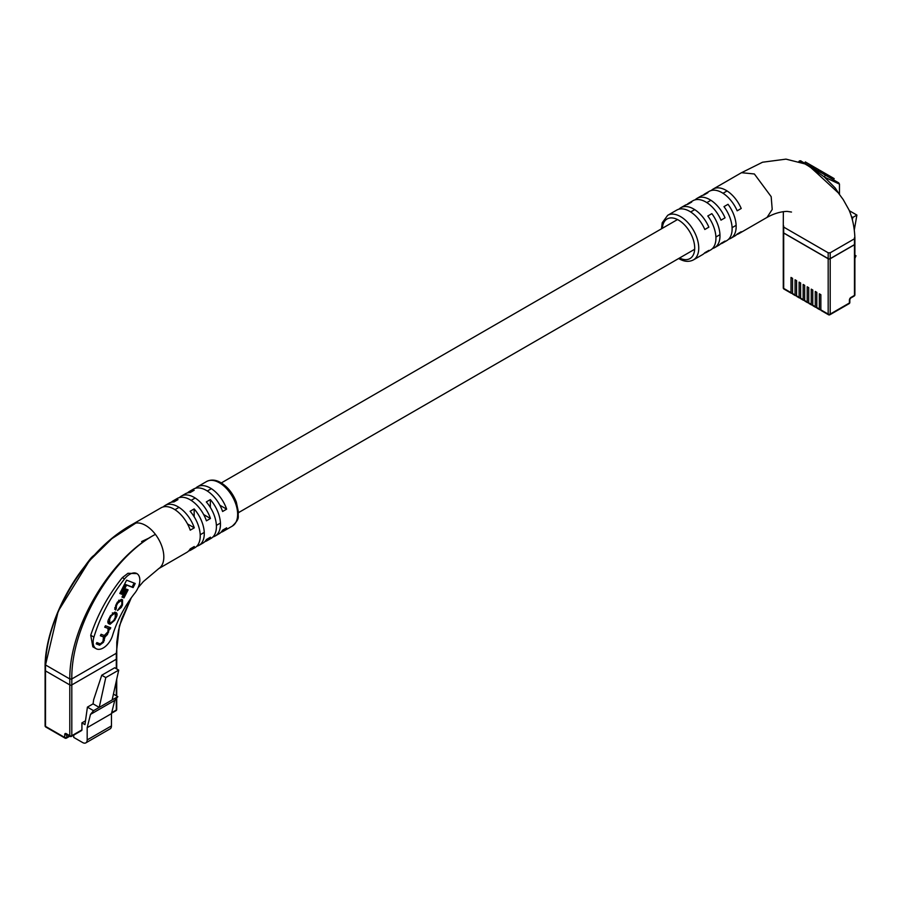 <?xml version="1.0" encoding="UTF-8"?>
<svg xmlns="http://www.w3.org/2000/svg" width="902" height="902" viewBox="0 0 902 902"><rect width="100%" height="100%" fill="white"/><g stroke="black" fill="none" stroke-linecap="round" stroke-linejoin="round"><path stroke-width="1.35" d="M820.854 309.273L820.346 309.566A1.432 0.823 -60 0 1 819.625 309.634A1.432 0.823 -60 0 1 819.332 308.98L819.332 293.804L820.854 294.683L820.854 309.86L828.183 314.088L828.183 258.626L783.691 232.941L783.691 288.403L791.02 292.631L791.02 277.455L792.542 278.335L792.542 293.511L795.068 294.977L795.068 279.789L796.579 280.669L796.579 295.845L799.116 297.31L799.116 282.123L800.626 283.002L800.626 298.179L803.152 299.644L803.152 284.457L804.674 285.336L804.674 300.513L807.2 301.978L807.2 286.802L808.722 287.67L808.722 302.858L811.248 304.312L811.248 289.136L812.758 290.004L812.758 305.192L815.284 306.646L815.284 291.47L816.806 292.338L816.806 307.526L819.332 308.98M816.806 306.939L816.299 307.232A1.432 0.823 -60 0 1 815.588 307.3A1.432 0.823 -60 0 1 815.284 306.646M812.758 304.605L812.251 304.899A1.432 0.823 -60 0 1 811.541 304.966A1.432 0.823 -60 0 1 811.248 304.312M808.722 302.271L808.215 302.565A1.432 0.823 -60 0 1 807.493 302.632A1.432 0.823 -60 0 1 807.2 301.978M804.674 299.938L804.167 300.231A1.432 0.823 -60 0 1 803.457 300.298A1.432 0.823 -60 0 1 803.152 299.644M800.626 297.604L800.119 297.885A1.432 0.823 -60 0 1 799.409 297.964A1.432 0.823 -60 0 1 799.116 297.31M796.579 295.258L796.071 295.552A1.432 0.823 -60 0 1 795.361 295.63A1.432 0.823 -60 0 1 795.068 294.977M792.542 292.925L792.035 293.218A1.432 0.823 -60 0 1 791.313 293.285A1.432 0.823 -60 0 1 791.02 292.631M819.625 309.634L817.099 308.18A1.432 0.823 -60 0 1 816.806 307.526M815.588 307.3L813.063 305.846A1.432 0.823 -60 0 1 812.758 305.192M811.541 304.966L809.015 303.512A1.432 0.823 -60 0 1 808.722 302.858M807.493 302.632L804.967 301.167A1.432 0.823 -60 0 1 804.674 300.513M795.361 295.63L792.835 294.165A1.432 0.823 -60 0 1 792.542 293.511M799.409 297.964L796.883 296.499A1.432 0.823 -60 0 1 796.579 295.845M803.457 300.298L800.92 298.833A1.432 0.823 -60 0 1 800.626 298.179M828.183 258.626A1.432 0.823 0 0 0 830.201 258.626L830.201 314.088L849.413 302.993L849.413 300.084A2.142 1.24 -60 0 1 850.936 297.457L854.476 295.405L854.476 244.622L830.201 258.626M854.476 244.622A1.432 0.823 0 0 0 854.893 244.036L854.893 294.83A1.432 0.823 180 0 1 854.476 295.405A1.432 0.823 -120 0 1 854.171 296.059A1.432 1.432 0 0 0 854.893 294.83M791.313 293.285L783.985 289.057A1.432 0.823 -60 0 1 783.691 288.403A1.432 0.823 180 0 1 783.274 287.817L783.274 232.355A1.432 0.823 0 0 0 783.691 232.941M851.454 216.604L852.852 217.416L852.322 219.66M849.334 210.707L856.9 215.071L852.852 217.416M854.273 230.066L856.9 215.071M854.893 256.405L855.987 255.773L854.893 258.378M855.987 255.773L854.893 255.131M849.12 303.658A1.432 1.432 0 0 0 849.831 302.418A1.432 0.823 180 0 1 849.413 302.993A1.432 0.823 -120 0 1 849.12 303.658L829.908 314.742A1.432 0.823 -120 0 1 829.197 314.674A1.432 0.823 -60 0 1 828.476 314.742L821.147 310.513A1.432 0.823 -60 0 1 820.854 309.86M839.458 194.426L839.458 184.109L824.473 177.108L835.263 188.056L839.266 194.178M712.467 248.535A25.741 14.86 -120 0 0 714.655 247.644A25.741 14.86 -120 0 0 711.847 213.65L707.799 215.984A25.741 14.86 60 0 1 710.607 249.978L706.559 252.312A25.741 14.86 -120 0 0 708.859 250.395L704.812 252.729A25.741 14.86 60 0 1 702.523 254.646L693.424 259.9A25.741 14.86 60 0 0 697.359 239.278A25.741 14.86 60 0 0 680.548 216.593A25.741 14.86 60 0 0 667.683 215.319L676.782 210.065A25.741 14.86 60 0 1 689.647 211.339A25.741 14.86 60 0 1 704.812 229.491L708.859 227.157A25.741 14.86 -120 0 0 693.694 209.005A25.741 14.86 -120 0 0 680.818 207.731A25.741 14.86 -120 0 0 678.958 209.174M728.647 239.188A25.741 14.86 -120 0 0 730.834 238.297A25.741 14.86 -120 0 0 728.027 204.303L723.979 206.637A25.741 14.86 60 0 1 726.787 240.642L722.739 242.976A25.741 14.86 -120 0 0 725.039 241.06L720.991 243.393A25.741 14.86 60 0 1 718.702 245.31L714.655 247.644M704.383 253.203A25.741 14.86 -120 0 0 706.559 252.312M720.563 243.867A25.741 14.86 -120 0 0 722.739 242.976M736.742 234.52A25.741 14.86 -120 0 0 738.918 233.629A25.741 14.86 -120 0 0 741.218 231.713L737.171 234.046A25.741 14.86 60 0 1 734.882 235.963L730.834 238.297M680.818 207.731L684.866 205.397A25.741 14.86 60 0 1 687.674 204.359L691.721 202.025A25.741 14.86 -120 0 0 688.914 203.063L692.962 200.718A25.741 14.86 60 0 1 705.826 202.003A25.741 14.86 60 0 1 720.991 220.156L725.039 217.822A25.741 14.86 -120 0 0 709.874 199.658A25.741 14.86 -120 0 0 696.998 198.384L701.046 196.05A25.741 14.86 60 0 1 703.853 195.024L707.901 192.69A25.741 14.86 -120 0 0 705.093 193.716L709.141 191.382A25.741 14.86 60 0 1 722.006 192.656A25.741 14.86 60 0 1 737.171 210.809L741.218 208.475A25.741 14.86 -120 0 0 726.054 190.322A25.741 14.86 -120 0 0 713.178 189.048L741.5 172.699L754.365 173.973L771.176 196.659L772.213 209.444L767.05 217.393C773.792 213.616 780.489 211.609 787.13 211.384L791.494 212.049M783.274 226.515L783.274 232.479A1.432 0.823 180 0 0 783.691 233.054L828.183 258.75A1.432 0.823 180 0 0 830.201 258.75L854.476 244.735A1.432 0.823 180 0 0 854.893 244.149L854.893 238.196C854.521 227.608 852.559 218.183 848.996 209.907L843.246 199.635L838.251 192.836L816.772 172.97L817.381 171.978L804.832 163.612L799.431 161.616A1.432 1.387 -109.1 0 1 799.319 161.751M804.866 163.871L810.12 166.971L816.772 172.97M783.691 233.054L783.691 225.94L783.691 227.101L828.183 252.785L830.201 252.785L854.476 238.782L854.476 237.609L854.476 244.735M798.856 161.593A1.432 1.432 120.1 0 1 800.852 160.996L838.747 182.88M696.998 198.384A25.741 14.86 -120 0 0 695.138 199.827M713.178 189.048A25.741 14.86 -120 0 0 711.317 190.491M688.914 203.063A25.741 14.86 -120 0 0 687.053 204.506M705.093 193.716A25.741 14.86 -120 0 0 703.233 195.159M839.458 184.109L838.747 182.88L825.183 175.044L824.473 177.108L817.381 171.978L817.753 170.76L811.248 167.005A1.432 0.778 120 0 0 810.706 167.005A1.432 0.947 128.2 0 1 810.12 166.971M799.431 161.616A1.432 1.421 120 0 1 801.269 161.244L805.418 163.634A1.432 0.868 120 0 0 804.832 163.612A1.432 0.688 -67.1 0 1 804.437 163.69M810.109 166.34L810.819 165.1L805.339 161.943L804.629 163.183M810.819 165.1L811.823 165.675L811.101 166.915M811.823 165.675L813.378 166.577L812.657 167.817M813.378 166.577L814.055 166.971L813.333 168.2M819.941 172.023L820.651 170.782L819.704 170.23L824.653 173.094L823.943 174.323M824.653 173.094L825.262 173.443L824.541 174.672M825.262 173.443L828.611 175.371M828.059 176.702L828.769 175.473L828.171 175.123L827.45 176.364M828.769 175.473L832.23 177.469M831.475 178.675L832.185 177.435L831.576 177.085L830.866 178.325M832.185 177.435L833.189 178.021M818.509 169.542L818.272 171.053M818.982 169.813L818.61 171.256M814.224 168.719L814.45 167.197L818.757 169.689L818.046 170.918M45.1 664.368L45.1 670.333A1.432 0.823 0 0 0 45.517 670.908A1.432 0.823 180 0 1 45.1 670.333L45.1 725.794A1.432 1.432 0 0 0 45.81 727.035A1.432 0.823 -60 0 1 45.517 726.381L64.73 737.464L64.73 734.544A2.142 1.24 60 0 1 66.252 733.676L69.792 735.716L69.792 684.922L45.517 670.908L45.517 726.381A1.432 0.823 180 0 1 45.1 725.794M116.302 668.698L116.302 659.238A1.432 0.823 0 0 0 116.719 658.652A1.432 0.823 180 0 1 116.302 659.238L116.302 653.285L71.81 678.969L69.792 678.969L69.792 684.922A1.432 0.823 0 0 0 71.81 684.922A1.432 0.823 180 0 1 69.792 684.922L45.517 670.908L45.517 664.954L69.792 678.969C69.262 626.202 111.397 557.098 155.403 534.367A25.741 14.86 60 0 1 158.887 568.497A25.741 14.86 60 0 1 158.696 568.621M163.251 506.913A25.741 14.86 60 0 1 165.111 505.47A25.741 14.86 60 0 1 177.987 506.744A25.741 14.86 60 0 1 194.291 527.839L190.243 530.173A25.741 14.86 -120 0 0 173.939 509.078A25.741 14.86 -120 0 0 161.075 507.803L132.831 524.107A25.741 14.86 60 0 1 133.056 523.983A25.741 14.86 60 0 1 135.852 523.07C89.704 544.605 46.397 613.078 45.517 664.954L58.213 611.173L89.422 560.74L111.837 538.697L135.841 523.07A25.741 14.86 60 0 1 145.628 525.426A25.741 14.86 60 0 1 155.403 534.367C112.13 557.098 70.931 626.338 71.81 678.969L71.81 684.922L116.302 659.238L71.81 684.922L71.81 735.716L81.924 729.876L81.924 722.874L84.957 724.622L87.415 707.123L93.075 703.853L93.65 699.749L101.746 675.237L114.689 667.762L118.726 670.096L105.782 677.571L101.746 675.237M118.726 670.096L112.152 699.929L99.209 707.405L105.782 677.571M87.415 707.123L93.549 710.675L90.493 714.395L87.178 727.655L87.178 739.922A6.438 3.721 60 0 1 85.848 742.865L110.112 728.85A6.438 3.721 60 0 0 111.453 725.907L111.453 713.651L114.768 700.38L117.824 696.66L113.438 694.123M85.848 742.865A6.438 3.721 60 0 1 82.634 742.549L73.727 737.408L73.727 735.085M81.924 729.876A1.432 0.823 60 0 1 81.631 730.53L71.517 736.37A1.432 0.823 -120 0 0 71.81 735.716A1.432 0.823 180 0 1 69.792 735.716A1.432 0.823 -60 0 0 70.085 736.37A1.432 1.432 0 0 0 71.517 736.37A1.432 0.823 -120 0 1 70.796 736.303A1.432 0.823 -60 0 1 70.085 736.37L66.545 734.329A1.432 0.823 -60 0 1 66.252 733.676M85.487 720.811L81.924 722.874M114.768 700.38L90.493 714.395M117.824 696.66L112.152 699.929M93.549 710.675L99.209 707.405L93.075 703.853M111.453 713.651L87.178 727.655M129.73 574.303A14.297 8.253 120 0 0 124.555 578.937A105.827 61.099 120 0 0 93.932 637.116A14.297 8.253 120 0 0 96.097 648.685A14.297 8.253 120 0 0 112.547 635.493A77.222 44.581 -60 0 1 134.894 593.031A14.297 8.253 120 0 0 136.879 573.593A14.297 8.253 120 0 0 129.73 574.303M96.097 648.685L92.838 646.813L90.719 635.256C97.608 614.544 108.139 595.343 122.322 577.641L127.96 573.289L136.879 573.593M94.484 555.001A14.297 8.253 120 0 0 90.177 559.082A105.827 61.099 120 0 0 83.886 567.55M158.651 568.655L186.815 552.385A25.741 14.86 -120 0 0 190.243 548.856L194.291 546.522A25.741 14.86 60 0 1 190.852 550.051L194.9 547.717A25.741 14.86 -120 0 0 190.119 511.265L194.167 508.931A25.741 14.86 60 0 1 198.947 545.383L202.995 543.049A25.741 14.86 -120 0 0 206.423 539.509L210.47 537.175A25.741 14.86 60 0 1 207.032 540.715L211.079 538.381A25.741 14.86 -120 0 0 206.299 501.929L210.346 499.595A25.741 14.86 60 0 1 215.127 536.047A25.741 14.86 60 0 1 212.94 536.938M198.947 545.383A25.741 14.86 60 0 1 196.76 546.274M195.61 488.23A25.741 14.86 60 0 1 197.47 486.787A25.741 14.86 60 0 1 210.346 488.061A25.741 14.86 60 0 1 226.65 509.156L222.602 511.49A25.741 14.86 -120 0 0 206.299 490.395A25.741 14.86 -120 0 0 193.423 489.121L189.386 491.455A25.741 14.86 60 0 1 194.167 490.248L190.119 492.593A25.741 14.86 -120 0 0 185.338 493.789L181.291 496.134A25.741 14.86 60 0 1 194.167 497.408A25.741 14.86 60 0 1 210.47 518.492L206.423 520.826A25.741 14.86 -120 0 0 190.119 499.742A25.741 14.86 -120 0 0 177.254 498.468L173.207 500.802A25.741 14.86 60 0 1 177.987 499.595L173.939 501.929A25.741 14.86 -120 0 0 169.159 503.136L165.111 505.47M190.852 550.051A25.741 14.86 60 0 1 188.676 550.942M207.032 540.715A25.741 14.86 60 0 1 204.855 541.606M215.127 536.047L219.163 533.713A25.741 14.86 -120 0 0 222.602 530.173L226.65 527.839A25.741 14.86 60 0 1 223.211 531.368A25.741 14.86 60 0 1 221.035 532.259M116.302 653.285L119.425 625.887L131.264 597.846M179.43 497.577A25.741 14.86 60 0 1 181.291 496.134M187.526 492.898A25.741 14.86 60 0 1 189.386 491.455M171.346 502.245A25.741 14.86 60 0 1 173.207 500.802M45.517 663.793L45.517 664.954L45.517 663.793M219.862 505.233L226.65 509.156M203.683 514.58L210.47 518.492M187.503 523.915L194.291 527.839M210.346 499.595L210.346 507.431M194.167 508.931L194.167 516.767M116.268 608.658L116.437 605.727L117.688 603.258L120.665 600.845L121.781 601.284L121.86 604.52L117.486 610.586L121.229 607.474L122.48 605.028L122.559 599.83L121.375 599.368L117.361 602.186L115.681 605.49L115.591 610.034L116.268 608.658L114.791 607.587M118.658 600.247L121.218 600.957M104.79 627.037L108.037 628.491L107.969 631.75L104.316 635.515L101.092 634.275L100.347 635.741L103.493 636.959L102.952 641.593L100.325 643.904L96.864 642.562L96.198 643.87L99.648 645.201L103.448 642.314L105.027 636.936L107.439 634.501L109.424 628.942L110.067 629.156L110.766 627.792L105.455 625.729L104.7 627.194L107.327 628.074M100.426 635.583L102.997 636.677M115.749 618.208C117.44 615.277 117.531 613.394 116.054 612.559L114.881 612.108L110.269 616.089L109.21 618.186C107.518 621.117 107.417 622.989 108.905 623.823L110.078 624.274L114.678 620.305L115.749 618.208L115.084 617.814M126.077 589.051L121.973 597.101L123.991 597.891L128.095 589.84L126.077 589.051M135.21 583.493L126.607 580.166L119.819 593.471L121.917 594.283L126.618 585.071L133.113 587.585L135.21 583.493M119.91 593.313L120.913 593.696L125.603 584.496L132.109 587.01L134.116 583.075M132.109 587.01L133.113 587.585M125.603 584.496L126.618 585.071M120.913 593.696L121.917 594.283M122.052 596.944L122.976 597.304L127.002 589.412M122.976 597.304L123.991 597.891M115.963 614.645L115.715 612.435M108.229 623.372L111.622 622.865M107.992 621.162L108.691 621.794M114.667 613.676L112.322 612.932M110.766 622.786L113.731 620.463L115.253 617.475L115.253 614.003L114.193 613.597L111.228 615.919L109.706 618.907L109.706 622.38L110.766 622.786M108.465 621.681L109.706 622.38M108.499 628.829L109.672 627.364M109.052 628.57L110.067 629.156M108.409 628.356L109.424 628.942M104.192 637.488L104.012 636.35L105.027 636.936M104.012 636.35L105.23 635.628M102.772 641.92L103.448 642.314M96.277 643.701L99.648 645.201M98.634 644.614L100.821 643.972M114.701 609.211L115.253 608.083L116.031 608.523M122.514 601.938L122.266 599.717M117.812 609.91L118.636 609.278M854.171 296.059L850.642 298.111A1.432 0.823 -120 0 0 850.936 297.457M850.642 298.111L849.831 299.498A1.432 0.823 180 0 1 849.413 300.084M830.201 314.088A1.432 0.823 180 0 1 828.183 314.088A1.432 0.823 -60 0 0 828.476 314.742A1.432 1.432 0 0 0 829.908 314.742A1.432 0.823 -120 0 0 830.201 314.088M679.544 258.006A22.877 13.214 -120 0 0 694.698 247.531A22.877 13.214 -120 0 0 678.529 220.099A22.877 13.214 -120 0 0 662.384 228.285M830.201 258.75L830.201 252.785M828.183 258.75L828.183 252.785M821.519 171.279L820.809 172.519M824.529 173.015L823.808 174.255M826.841 174.357L826.131 175.597M830.268 176.33L829.558 177.57M833.876 178.416L833.166 179.656M816.299 168.268L815.577 169.497M111.69 712.693L116.302 710.032L116.302 698.509M116.302 695.78L116.302 681.111M111.453 725.907L87.178 739.922M64.73 734.544A1.432 0.823 180 0 0 66.759 734.544L66.759 737.464L69.364 735.953M66.759 737.464A1.432 0.823 180 0 1 64.73 737.464A1.432 0.823 -60 0 0 65.023 738.118A1.432 1.432 0 0 0 66.455 738.118A1.432 0.823 -120 0 0 66.759 737.464M45.81 727.035L65.023 738.118A1.432 0.823 -60 0 0 65.745 738.05A1.432 0.823 -120 0 0 66.455 738.118L69.792 736.201M116.719 698.001L116.719 709.446A1.432 0.823 180 0 1 116.302 710.032A1.432 0.823 60 0 1 116.008 710.686L111.544 713.256M124.555 578.937L122.322 577.641M206.569 481.533C211 479.3 215.758 479.684 220.877 482.671C227.766 486.933 232.93 493.405 236.335 502.098L238.466 512.257C237.271 517.218 240.992 517.714 232.31 526.114A25.741 14.86 -120 0 0 236.256 505.492A25.741 14.86 -120 0 0 219.445 482.807A25.741 14.86 -120 0 0 206.569 481.533L197.47 486.787M93.932 637.116L90.719 635.256M114.013 619.911L114.678 620.305M109.063 623.688L110.078 624.274M109.029 618.524L109.706 618.907M110.563 615.536L111.228 615.919M113.178 613.01L114.193 613.597M107.969 631.75L108.646 632.133M106.74 634.095L107.439 634.501M103.674 640.149L104.361 640.544M115.76 605.332L116.437 605.727M121.804 604.633L122.48 605.028M120.552 607.091L121.229 607.474M119.65 600.27L120.665 600.845M117.023 602.863L117.688 603.258M200.199 534.751L204.247 532.417M216.379 525.404L220.426 523.07M238.478 512.652L694.675 249.268M715.906 237.012L719.954 234.678M732.086 227.665L736.133 225.331M174.954 509.698L179.002 507.364M191.134 500.362L195.182 498.017M207.313 491.015L211.361 488.681M221.317 482.931L677.515 219.547M690.661 211.959L694.709 209.625M706.841 202.612L710.889 200.278M723.021 193.276L727.068 190.942M849.831 302.418L849.831 299.498M783.274 287.817A1.432 1.432 0 0 0 783.985 289.057M678.676 258.502L679.116 258.773C684.257 261.76 689.015 262.132 693.424 259.9M738.918 233.629L767.23 217.281M783.274 226.47L783.353 211.632M741.252 172.846L762.551 162.225L785.992 159.135L804.967 163.916M661.516 228.781L662.215 222.783L667.683 215.319M801.269 161.244C800.773 160.443 799.916 160.759 798.71 162.18M805.418 163.634L811.248 167.005M834.17 178.585L833.459 179.825M131.286 597.823L121.736 618.682L118.523 630.295L116.786 642.077L116.719 668.934M116.719 679.206L116.719 696.028M116.008 710.686A1.432 1.432 0 0 0 116.719 709.446M141.614 541.561L149.946 537.615M232.31 526.114L223.211 531.368M138.096 587.709L143.384 581.553L158.887 568.497M89.433 560.728C102.738 544.819 117.283 532.575 133.068 523.983M45.1 664.346C45.833 633.283 63.602 590.212 89.422 560.74L89.422 560.74"/></g></svg>
